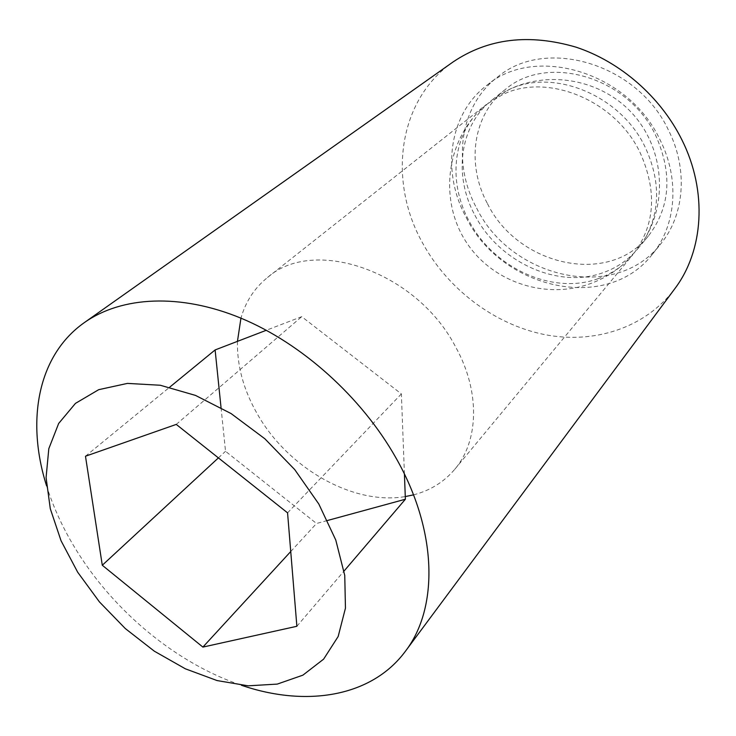 <?xml version="1.0" encoding="UTF-8"?>
<svg xmlns="http://www.w3.org/2000/svg" width="736" height="736" viewBox="0 0 736 736"><rect width="100%" height="100%" fill="white"/><g stroke="black" fill="none" stroke-linecap="round" stroke-linejoin="round"><path stroke-width="0.55" stroke-dasharray="3.68 2.76" d="M474.922 215.252C498.888 261.998 557.879 289.322 603.244 272.624C616.97 267.757 628.516 259.78 637.864 248.676L645.776 237.213C660.422 209.705 660.192 179.63 645.095 147.007C620.457 94.99 553.021 67.813 508.732 89.764L492.393 99.71C459.448 125.194 453.137 175.518 474.922 215.252M487.499 203.716C517.702 265.576 608.552 286.562 648.324 236.081C670.266 207.405 672.759 173.944 655.794 135.691C628.36 76.581 546.811 53.424 505.236 89.553C472.595 114.807 466.127 164.533 487.499 203.716M476.634 208.113C511.253 278.834 615.646 302.671 660.827 243.791C684.351 215.262 688.353 169.63 668.638 130.502C637.615 63.37 545.358 36.708 497.821 76.875C459.54 105.616 451.959 163.116 476.634 208.113M466.247 217.571C501.437 289.082 606.887 313.545 652.418 254.233C676.126 225.492 680.055 179.382 659.999 139.748C628.443 71.742 535.054 44.546 487.186 85.036C448.62 113.988 441.186 172.049 466.247 217.571M453.054 61.962C397.808 100.308 387.697 180.844 422.547 242.926C447.718 288.972 493.939 324.144 543.849 334.438C593.676 344.476 645.141 328.201 674.664 288.908M46.534 485.696C53.599 508.217 63.82 530.178 77.216 551.595C115.368 612.748 177.532 663.817 241.408 685.253M221.039 407.624L225.529 451.288L316.526 523.489L327.548 520.481M404.423 474.048L401.378 393.916L301.723 316.664L266.331 330.262M176.254 424.405L301.723 316.664M85.477 456.219L169.685 387.182M287.564 512.845L401.378 393.916M296.875 626.281L344.062 571.026M290.738 551.531L316.526 523.489M218.399 457.893L225.529 451.288M598.092 278.686C552.497 295.375 493.138 267.794 468.952 220.736C449.576 185.141 451.812 141.036 476.505 113.758L486.284 104.549L502.697 94.567C547.198 72.542 615.121 99.995 639.998 152.389C657.487 191.516 655.123 225.612 632.886 254.674L623.447 264.233C615.931 270.581 607.476 275.393 598.092 278.686M237.452 341.357C236.955 365.976 243.708 390.393 257.692 414.626C288.337 468.39 353.271 505.485 405.278 496.57M413.512 494.868C430.22 490.553 443.983 482.025 454.784 469.274C478.888 441.094 480.406 391.672 455.759 347.199C416.778 271.409 313.821 236.192 267.518 277.5C254.509 288.006 245.658 301.558 240.948 318.164M645.776 237.213C668.178 198.637 662.75 146.556 632.196 113.335C601.754 80.022 550.289 70.086 509.901 89.12L504.16 92.018M637.864 248.676L648.324 236.081M652.418 254.233L660.827 243.791M487.186 85.036L497.821 76.875M492.393 99.71L505.236 89.553M454.784 469.274L632.886 254.674M476.505 113.758C444.24 149.224 440.781 205.077 467.489 243.975C494.003 283.01 547.05 300.012 591.634 283.158C603.327 278.732 613.925 272.421 623.447 264.233M267.518 277.5L486.284 104.549"/><path stroke-width="1.1" d="M241.408 685.253C306.02 707.416 371.542 697.093 405.38 651.296L674.664 288.908C703.579 250.912 707.839 191.544 681.867 139.776C660.569 96.83 620.301 61.732 575.929 47.132C528.972 33.424 488.014 38.373 453.054 61.962L84.373 322.58C37.784 355.322 25.907 420.578 46.534 485.696M405.38 651.296C438.748 607.954 437.635 530.785 395.756 457.553C361.431 396.916 302.082 343.638 241.169 318.256C180.164 293.038 121.587 296.295 84.373 322.58M77.676 572.203L99.406 601.873L125.313 628.562L154.339 651.194L185.352 668.803L217.083 680.57L248.188 685.823L277.279 684.094L302.892 675.16L323.619 659.143L338.164 636.502L345.451 608.157L344.752 575.423L335.772 540.031L318.808 504.013L294.694 469.55L264.85 438.766L231.086 413.568L195.518 395.416L160.282 385.25L127.429 383.401L98.698 389.675L75.458 403.374L58.659 423.467L48.815 448.675L46.083 477.581L50.296 508.742L61.042 540.739L77.676 572.203M102.286 565.248L85.477 456.219L176.254 424.405L287.564 512.845L296.875 626.281L202.888 647.091L102.286 565.248L218.399 457.893M266.331 330.262L215.114 349.94L221.039 407.624M327.548 520.481L405.38 499.238L404.423 474.048M169.685 387.182L215.114 349.94M344.062 571.026L405.38 499.238M202.888 647.091L290.738 551.531M405.278 496.57L413.512 494.868M240.948 318.164L237.452 341.357"/></g></svg>
